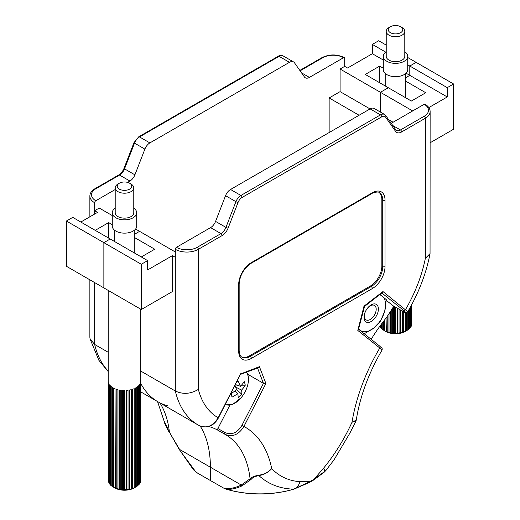 <?xml version="1.0" encoding="UTF-8"?>
<svg xmlns="http://www.w3.org/2000/svg" width="520" height="520" viewBox="0 0 520 520"><rect width="100%" height="100%" fill="white"/><g stroke="black" fill="none" stroke-linecap="round" stroke-linejoin="round"><path stroke-width="0.78" d="M383.292 68.218L379.665 66.125L365.261 74.438L388.31 87.744L380.419 92.3L380.419 112.08L380.419 92.3L340.087 69.017L340.087 91.637L329.141 97.962L359.099 115.258M386.224 45.097L378.69 40.742L372.353 44.402L372.353 53.716L347.575 68.023L344.695 66.359L340.087 69.017M329.141 132.555L329.141 97.962M372.353 44.402L385.697 52.111M407.732 64.831L409.799 66.027L409.799 75.341L405.288 77.942L409.799 75.341L406.062 73.177M430.131 142.773L453.59 129.227L453.59 83.987L416.137 62.368L409.799 66.027L416.137 62.368L407.732 57.512M379.665 66.125L379.665 82.758M301.548 72.865L309.419 77.409L343.544 57.707A1.631 0.943 120 0 1 344.357 57.629A1.631 0.943 120 0 1 344.695 58.377L344.695 66.359M309.419 77.409A8.151 4.706 -60 0 1 305.344 77.811A8.151 4.706 -60 0 1 304.428 76.966L294.45 62.764A8.151 4.706 120 0 0 293.534 61.919A8.151 4.706 120 0 0 289.458 62.322L149.877 142.909A8.151 4.706 120 0 0 144.892 149.117L134.907 174.837A8.151 4.706 -60 0 1 129.922 181.044L119.548 175.058L95.797 188.767A14.664 8.47 0 0 0 95.797 200.746L115.2 189.54M127.588 182.39L129.922 181.044M95.797 200.746A1.631 0.943 120 0 0 94.647 202.742A16.296 9.405 180 0 1 89.869 196.086L89.869 216.808M80.814 222.034L97.526 212.388L94.647 210.724L94.647 202.742M94.647 214.052L94.647 210.724L99.255 208.058L112.268 215.572M140.784 391.892L157.905 401.772A122.22 70.564 -60 0 1 140.784 383.507A122.22 70.564 120 0 0 157.905 401.772A122.22 70.564 120 0 0 167.408 405.769M157.553 401.57L163.91 420.518L169.429 432.224L179.569 449.429L241.222 485.024C236.333 487.546 230.874 488.793 224.828 488.755L210.392 480.532L210.392 467.226A122.22 70.564 120 0 0 200.213 426.114A122.22 70.564 -60 0 1 210.392 467.226L210.392 480.532L197.685 473.194L193.733 470.015L179.348 449.612L193.154 469.332M175.305 251.972L139.581 231.348L134.264 234.416L139.581 231.348L135.59 229.041M108.192 352.268L94.647 344.448A122.22 70.564 120 0 0 108.192 371.079M159.972 402.968A122.22 70.564 -60 0 1 169.429 432.224L179.328 449.612L195.956 472.089M66.41 266.272L66.41 221.033L72.748 217.373L110.201 238.999L103.864 242.658L103.864 287.898L66.41 266.272M66.41 221.033L103.864 242.658L110.201 238.999L147.648 260.618L147.648 269.932L172.425 255.632L175.305 257.289L175.305 249.308A1.631 0.943 -60 0 1 176.456 247.312A14.664 8.47 0 0 0 197.197 247.312L220.955 233.597L210.581 227.611L176.456 247.312M112.268 224.692L108.648 222.599L108.648 238.102M95.219 230.347L108.648 222.599M372.353 53.716L383.292 60.034M340.087 91.637L370.045 108.934M89.869 279.819L89.869 337.324L90.058 338.904L94.647 344.448L94.647 282.575M163.872 420.316L163.91 420.531A1.631 1.034 168.7 0 0 163.91 420.531C164.619 422.812 163.969 422.688 169.156 432.211L169.156 432.133M140.784 371.085L175.305 391.014C183.014 394.576 190.697 394.037 198.354 389.382A105.924 61.159 120 0 0 218.172 417.749L240.74 373.666L218.472 417.826C213.869 425.978 207.513 428.603 199.4 425.711L198.231 425.061A122.22 70.564 -60 0 1 175.305 391.014L175.305 257.289M240.045 374.179L259.415 366.685L265.896 383.513L243.919 426.452A138.515 79.976 -60 0 1 271.707 468.624C268.222 472.478 263.933 474.799 258.843 475.572C254.917 476.404 252.337 477.698 251.095 479.44L242.067 485.823A1.631 1.326 64.5 0 1 241.222 485.024L250.088 478.79C251.576 477.178 254.436 475.988 258.668 475.222C263.796 474.546 268.144 472.349 271.707 468.624C279.325 476.509 288.762 480.87 300.021 481.702L309.692 481.741L314.015 479.251L323.687 468.046C334.945 454.207 344.383 438.951 352.001 422.266L356.265 420.108L356.012 420.934L352.001 422.266A138.515 79.976 -60 0 1 379.788 348.004L357.812 330.447L358.371 329.68L364.579 306.41L382.388 292.507L382.967 291.551L407.745 311.721C418.769 292.819 426.205 273.449 430.053 253.617L430.131 111.599A16.296 9.405 180 0 1 425.353 118.248L401.603 131.963A9.776 5.642 -60 0 1 395.616 131.43L385.638 117.228A6.519 3.764 120 0 0 381.647 116.877L242.06 197.464A6.519 3.764 120 0 0 238.069 202.43L228.092 228.144A9.776 5.642 -60 0 1 222.105 235.593L198.354 249.308L198.354 389.382M229.853 405.197L217.912 428.519L224.828 432.51C231.524 435.376 237.211 433.017 241.885 425.438L243.919 426.452C238.686 434.85 232.349 437.457 224.906 434.272L217.99 430.281A1.631 0.943 -60 0 1 217.984 430.274A122.22 70.564 120 0 0 208.722 426.498M141.31 309.517L141.31 264.277L103.864 242.658L103.864 287.898L141.31 309.517L172.425 291.558L172.425 255.632M141.31 264.277L147.648 260.618M141.31 256.958L154.739 249.21L134.264 237.393M210.581 227.611A8.151 4.706 120 0 0 215.572 221.403L225.55 195.683A8.151 4.706 -60 0 1 230.542 189.475L370.123 108.888A8.151 4.706 -60 0 1 374.199 108.485L384.566 114.472A8.151 4.706 -60 0 0 380.49 114.881L370.123 108.888M392.782 125.541L400.452 129.968L424.203 116.252A14.664 8.47 0 0 0 424.203 104.28L391.222 123.318M424.203 104.28A1.631 0.943 -60 0 1 425.016 104.195C428.409 106.262 430.112 108.732 430.131 111.599M405.288 80.918L425.757 92.736L411.353 101.049L388.31 87.744L380.419 92.3L412.678 110.929M393.77 306.144A122.22 70.564 -60 0 1 386.009 318.149A122.22 70.564 120 0 0 371.169 339.293M447.252 96.96L447.252 87.646L409.799 66.027L409.799 75.341L447.252 96.96L428.838 107.588M453.59 83.987L447.252 87.646M393.094 122.239L388.674 119.691M393.042 305.721A1.631 0.943 -60 0 1 392.971 305.682A1.631 0.943 -60 0 1 392.899 305.637L386.262 300.333M392.971 305.682L399.887 309.68A1.631 0.943 -60 0 1 399.815 309.627C405.724 312.956 406.952 313.17 403.5 310.278L381.81 292.955M224.828 432.51A1.631 0.943 -60 0 0 224.894 434.265A1.631 0.943 -60 0 1 224.894 434.265L217.984 430.274A1.631 0.943 -60 0 1 217.912 428.519M247.689 374.25L263.439 383.338L257.536 368.03M324.266 472.134A1.631 1.144 -134 0 0 324.409 472.024L313.677 479.999L309.355 482.488L293.547 489.313A1.631 0.611 -106.5 0 0 293.722 489.157C280.02 488.755 268.392 484.231 258.843 475.572A1.631 0.442 82.8 0 1 258.668 475.222M242.067 485.823C237.647 488.007 232.791 489.242 227.5 489.515A73.808 42.614 0 0 0 293.722 489.157L309.692 481.741A1.631 0.943 -120 0 1 309.355 482.488M300.021 481.702A16.296 12.474 87.3 0 1 295.88 488.429A1.631 0.683 -109 0 1 295.672 488.631M358.507 329.173L379.652 346.067C381.771 348.322 382.649 347.731 381.999 350.149L379.788 348.004A1.631 1.326 -51.4 0 0 379.516 345.976M313.677 479.999A1.631 0.943 -120 0 0 314.015 479.251L325.656 470.724A73.808 42.614 0 0 0 326.547 469.69L324.409 472.024A1.631 1.144 -134 0 0 324.512 471.9A16.296 4.628 42.1 0 0 323.687 468.046M356.012 420.934L349.882 433.128L333.925 459.992L325.656 470.724M218.472 417.826L218.172 417.749C212.959 426.147 206.622 428.753 199.16 425.575L199.4 425.711M403.5 310.278A1.631 1.326 128.6 0 0 405.535 309.575A105.924 61.159 120 0 0 425.353 258.323L430.053 253.617M224.828 488.755L227.5 489.515M225.036 434.35L225.414 434.558A122.22 70.564 120 0 1 250.088 478.79A1.631 1.404 43.3 0 0 251.095 479.44M357.812 330.447L364 306.15L382.967 291.551M259.415 366.685L258.323 367.738L240.754 374.303M265.896 383.513L263.439 383.338L241.885 425.438M241.664 356.967A16.296 9.405 120 0 0 249.34 355.921L370.331 286.065A16.296 9.405 120 0 0 381.856 266.11L381.856 199.583A16.296 9.405 120 0 0 378.924 192.406M119.359 189.131A7.254 4.186 0 0 0 129.617 189.131A7.254 4.186 0 0 0 129.617 183.216L131.06 184.041A9.288 5.362 180 0 1 131.06 184.047A9.288 5.362 180 0 1 133.776 187.837A9.288 5.362 180 0 1 128.044 192.79A9.288 5.362 180 0 1 117.923 191.627A9.288 5.362 180 0 1 115.2 187.837A9.288 5.362 180 0 1 117.923 184.047L119.359 183.216A7.254 4.186 0 0 0 119.359 189.131M133.776 187.837L133.776 212.784A9.288 5.362 180 0 1 128.044 217.737A9.288 5.362 180 0 1 117.923 216.573A9.288 5.362 180 0 1 115.2 212.784L115.2 187.837M133.776 208.202A12.22 7.059 180 0 1 136.708 212.784A12.22 7.059 180 0 1 129.168 219.303A12.22 7.059 180 0 1 115.849 217.776A12.22 7.059 180 0 1 112.268 212.784A12.22 7.059 180 0 1 115.2 208.202M136.708 212.784L136.708 226.089A12.22 7.059 180 0 1 129.168 232.609A12.22 7.059 180 0 1 115.849 231.082A12.22 7.059 180 0 1 112.268 226.089L112.268 212.784M113.464 487.162L113.464 388.031A16.296 9.405 0 0 0 115.044 388.772L115.362 488.202L113.464 487.162A16.296 9.405 180 0 1 112.963 486.882L112.963 486.882A16.296 9.405 180 0 1 112.489 486.597L112.489 387.465A16.296 9.405 0 0 1 111.209 386.555L111.209 485.687A16.296 9.405 180 0 1 110.455 485.017L110.455 385.885A16.296 9.405 0 0 1 109.538 384.846L109.538 483.971A16.296 9.405 180 0 1 109.044 483.229L109.044 384.098A16.296 9.405 0 0 1 108.517 382.967L108.517 482.092A16.296 9.405 180 0 1 108.297 481.306L108.297 382.181A16.296 9.405 0 0 1 108.192 381.101A16.296 9.405 0 0 1 108.192 381.01L108.297 480.253M116.201 488.332L116.201 389.2A16.296 9.405 0 0 0 118.008 389.734L118.008 488.865L116.201 488.332A16.296 9.405 180 0 1 115.044 487.897M119.301 489.151L119.301 390.019A16.296 9.405 0 0 0 121.258 390.325L121.258 489.45L120.731 489.781L119.301 489.151A16.296 9.405 180 0 1 118.008 488.865M122.623 489.58L122.623 390.449A16.296 9.405 0 0 0 124.651 390.513L124.651 489.638L123.728 490.054L122.623 489.58A16.296 9.405 180 0 1 121.258 489.45M126.028 489.6L126.028 390.468A16.296 9.405 0 0 0 128.037 390.286L128.037 489.411L126.757 489.964L126.028 489.6A16.296 9.405 180 0 1 124.651 489.638M129.37 489.209L129.37 390.078A16.296 9.405 0 0 0 131.267 389.662L131.267 488.787L129.688 489.509L129.37 489.209A16.296 9.405 180 0 1 128.037 489.411M132.496 488.423L132.496 389.298A16.296 9.405 0 0 0 134.199 388.661L134.199 487.786L132.496 488.423A16.296 9.405 180 0 1 131.267 488.787M135.272 487.286L135.272 388.154A16.296 9.405 0 0 0 136.708 387.329L136.708 486.454L135.272 487.286A16.296 9.405 180 0 1 134.199 487.786M140.784 309.212L140.784 381.101A16.296 9.405 0 0 1 140.784 381.199L140.784 480.324A16.296 9.405 180 0 1 140.712 481.124L140.712 381.992A16.296 9.405 0 0 1 140.394 383.149L140.394 482.281A16.296 9.405 180 0 1 140.036 483.048L140.036 383.923A16.296 9.405 0 0 1 139.308 385.015L139.308 484.14A16.296 9.405 180 0 1 138.684 484.854L138.684 385.723A16.296 9.405 0 0 1 137.579 386.711L137.579 485.836A16.296 9.405 180 0 1 136.708 486.454M134.745 487.611L134.284 487.884A13.851 7.995 180 0 1 114.692 487.884L112.963 486.882L114.692 487.884M140.036 483.048L139.308 483.652M138.684 484.854L137.579 485.622M112.489 486.506L111.209 485.687M110.455 484.673L109.538 483.971M109.044 482.573L108.517 482.092M131.06 184.047L129.617 183.216A7.254 4.186 0 0 0 119.359 183.216M129.688 390.019L129.688 489.509M123.728 390.5L123.728 490.054M117.903 389.707L117.903 489.151M120.731 390.26L120.731 489.781M126.757 390.423L126.757 489.964M225.362 404.359A19.377 11.187 120 0 0 238.44 400.51A19.377 11.187 120 0 0 241.169 397.67A32.591 32.591 0 0 0 246.844 387.842L246.844 387.842A19.377 11.187 120 0 0 247.936 375.525A19.377 11.187 120 0 0 246.298 372.229M235.495 384.579L240.468 386.276A32.578 20.898 159.4 0 0 244.231 381.609A30.661 20.488 8.8 0 1 245.252 385.223A32.578 25.174 -9.9 0 1 241.547 390.098A32.578 15.093 -137.7 0 1 241.8 394.29A30.661 28.08 -136.4 0 1 240.065 396.012A30.661 28.08 -136.4 0 1 238.167 397.566A32.578 10.816 53.4 0 0 237.698 393.556A32.578 25.174 -9.9 0 1 232.031 397.124A30.661 0.962 -103.9 0 1 231.017 393.517A32.578 20.898 159.4 0 0 236.626 389.74A32.578 10.816 53.4 0 0 234.982 385.574M236.464 382.675A30.661 6.637 -36.5 0 0 238.102 381.166A32.578 15.093 -137.7 0 1 240.468 386.276M234.812 391.092L237.698 393.556M241.547 390.098L235.606 387.036M241.8 394.29L236.529 389.454M232.031 397.124L231.212 393.4M245.252 385.223L241.501 385.164M237.016 385.099L235.242 385.073M364.429 314.243A10.186 5.883 120 0 0 368.732 322.413A10.186 5.883 120 0 0 377.962 312.117A10.186 5.883 120 0 0 373.659 303.94A10.186 5.883 120 0 0 364.429 314.243M375.837 311.779A8.353 4.823 -60 0 1 366.113 319.885A8.353 4.823 -60 0 1 364.741 313.528A8.353 4.823 -60 0 1 374.465 305.422A8.353 4.823 -60 0 1 375.837 311.779M358.657 328.601A20.371 11.758 120 0 0 360.165 330.239A20.371 11.758 120 0 0 373.698 328.114A20.371 11.758 120 0 0 384.735 311.051A20.371 11.758 120 0 0 382.232 296.114A20.371 11.758 120 0 0 379.47 294.788M379.997 294.372L386.288 299.644L384.735 311.051L380.601 320.976L373.698 328.114L364.221 333.769L358.56 328.978M390.384 32.663A7.254 4.186 0 0 0 400.641 32.663A7.254 4.186 0 0 0 400.641 26.741L402.077 27.573A9.288 5.362 180 0 1 404.8 31.363A9.288 5.362 180 0 1 399.068 36.316A9.288 5.362 180 0 1 388.941 35.152A9.288 5.362 180 0 1 386.224 31.363A9.288 5.362 180 0 1 388.941 27.573L390.384 26.741A7.254 4.186 0 0 0 390.384 32.663M404.8 31.363L404.8 56.309A9.288 5.362 180 0 1 399.068 61.263A9.288 5.362 180 0 1 388.941 60.105A9.288 5.362 180 0 1 386.224 56.309L386.224 31.363M404.8 51.727A12.22 7.059 180 0 1 407.732 56.309A12.22 7.059 180 0 1 400.185 62.829A12.22 7.059 180 0 1 386.867 61.302A12.22 7.059 180 0 1 383.292 56.309A12.22 7.059 180 0 1 386.224 51.727M407.732 56.309L407.732 69.615A12.22 7.059 180 0 1 400.185 76.135A12.22 7.059 180 0 1 386.867 74.607A12.22 7.059 180 0 1 383.292 69.615L383.292 56.309M386.068 318.071L386.38 331.728L384.488 330.688A16.296 9.405 180 0 1 383.988 330.408L383.988 330.408A16.296 9.405 180 0 1 383.513 330.122L383.513 321.334M384.488 330.688L384.488 320.073M389.031 313.683L389.031 332.391L387.225 331.858A16.296 9.405 180 0 1 386.068 331.422M387.225 331.858L387.225 316.381M392.281 308.588L392.281 332.982L391.755 333.307L390.319 332.677A16.296 9.405 180 0 1 389.031 332.391M390.319 332.677L390.319 311.701M395.675 307.249L395.675 333.164L394.751 333.58L393.647 333.106A16.296 9.405 180 0 1 392.281 332.982M393.647 333.106L393.647 306.345M399.061 309.199L399.061 332.943L397.781 333.489L397.053 333.125A16.296 9.405 180 0 1 395.675 333.164M397.053 333.125L397.053 308.042M402.285 311.019L402.285 332.312L400.712 333.034L400.394 332.735A16.296 9.405 180 0 1 399.061 332.943M400.394 332.735L400.394 309.972M405.223 312.39L405.223 331.312L403.52 331.949A16.296 9.405 180 0 1 402.285 332.312M403.52 331.949L403.52 311.649M407.732 311.753L407.732 329.986L406.296 330.811A16.296 9.405 180 0 1 405.223 331.312M406.296 330.811L406.296 312.579M408.597 310.252L408.597 329.361A16.296 9.405 180 0 1 407.732 329.986M409.701 308.302L409.701 328.38L408.597 329.147M410.332 307.177L410.332 327.672A16.296 9.405 180 0 1 409.701 328.38M411.06 305.844L411.06 326.573L410.332 327.178M411.418 305.182L411.418 325.806A16.296 9.405 180 0 1 411.06 326.573M411.736 304.584L411.418 324.968M411.808 304.447L411.808 323.85A16.296 9.405 180 0 1 411.736 324.649M405.769 331.142L405.308 331.409A13.851 7.995 180 0 1 385.716 331.409L383.988 330.408L385.716 331.409M383.513 330.031L382.232 329.212A16.296 9.405 180 0 1 381.478 328.543L381.478 324.025M381.478 328.198L380.562 327.496A16.296 9.405 180 0 1 380.062 326.755L380.062 325.956M380.562 327.496L380.562 325.273M382.232 329.212L382.232 323.017M402.077 27.573L400.641 26.741A7.254 4.186 0 0 0 390.384 26.741M400.712 310.147L400.712 333.034M394.751 306.716L394.751 333.58M388.928 313.846L388.928 332.683M391.755 309.433L391.755 333.307M397.781 308.464L397.781 333.489M343.544 57.707A14.664 8.47 0 0 0 322.803 57.707L300.105 70.811M289.458 62.322L279.091 56.336L139.51 136.923L149.877 142.909M144.892 149.117L134.517 143.13L124.54 168.85L134.907 174.837M133.998 142.63L138.691 136.838A1.631 0.943 60 0 1 139.51 136.923A8.151 4.706 120 0 0 134.517 143.13A1.631 0.345 21.2 0 1 133.998 142.63L124.02 168.35A1.631 0.345 21.2 0 0 124.54 168.85A8.151 4.706 -60 0 1 119.548 175.058A1.631 0.943 60 0 0 118.736 174.974C120.939 173.647 122.701 171.438 124.02 168.35M283.166 55.932A8.151 4.706 120 0 0 279.091 56.336A1.631 0.943 60 0 0 278.272 56.251C279.247 55.419 280.872 55.309 283.166 55.932L293.534 61.919M89.869 196.086C89.888 193.219 91.591 190.756 94.984 188.689A1.631 0.943 60 0 1 95.797 188.767M299.832 70.421L321.984 57.629A1.631 0.943 60 0 1 322.803 57.707M199.16 425.575A122.22 70.564 -60 0 1 198.231 425.061L157.905 401.772M230.542 189.475L240.91 195.468L380.49 114.881A1.631 0.943 -120 0 1 381.647 116.877M392.899 305.637L399.815 309.627M215.572 221.403L225.94 227.389L235.924 201.669L225.55 195.683M395.616 131.43A1.631 1.287 -35.1 0 0 395.798 129.825L396.376 130.37A8.151 4.706 120 0 0 400.452 129.968A1.631 0.943 -120 0 1 401.603 131.963M222.105 235.593A1.631 0.943 -120 0 0 220.955 233.597A8.151 4.706 120 0 0 225.94 227.389A1.631 0.345 -158.8 0 0 228.092 228.144M238.069 202.43A1.631 0.345 -158.8 0 1 235.924 201.669A8.151 4.706 -60 0 1 240.91 195.468A1.631 0.943 -120 0 1 242.06 197.464M251.355 262.613L372.353 192.758A17.927 10.348 -60 0 1 385.028 200.077L385.028 266.611A17.927 10.348 -60 0 1 372.353 288.561L251.355 358.416A17.927 10.348 -60 0 1 238.68 351.098L238.68 284.57A17.927 10.348 -60 0 1 251.355 262.613A1.631 0.943 60 0 1 251.017 263.361L372.015 193.505C372.06 192.777 379.067 191.185 379.347 192.621A16.296 9.405 120 0 1 382.72 200.077L381.856 199.583M425.353 258.323L425.353 118.248A1.631 0.943 -120 0 0 424.203 116.252M197.197 247.312A1.631 0.943 -120 0 1 198.354 249.308A16.296 9.405 180 0 1 175.305 249.308M385.638 117.228A1.631 1.287 -35.1 0 0 385.821 115.628L395.798 129.825M238.68 351.098A1.631 0.943 0 0 0 239.161 350.435C239.363 354.159 240.331 356.421 242.06 357.227A16.296 9.405 120 0 0 250.205 356.421A1.631 0.943 60 0 1 251.355 358.416M249.34 355.921L250.205 356.421L371.196 286.565L370.331 286.065M239.161 350.435L239.161 283.907A1.631 0.943 0 0 1 238.68 284.57L238.68 349.765M381.856 266.11L382.72 266.611L382.72 200.077A1.631 0.943 0 0 0 385.028 200.077M372.353 288.561A1.631 0.943 60 0 0 371.196 286.565A16.296 9.405 120 0 0 382.72 266.611A1.631 0.943 0 0 0 385.028 266.611M372.353 192.758A1.631 0.943 60 0 1 372.015 193.505M108.192 371.56L98.878 360.295L90.058 338.904M94.984 188.689L118.736 174.974M138.691 136.838L278.272 56.251M344.357 57.629C336.901 54.054 329.446 54.054 321.984 57.629M381.999 350.149C368.459 373.51 359.879 396.832 356.265 420.108M293.547 489.313C270.966 495.599 248.417 495.547 225.921 489.157M399.887 309.68C405.782 312.514 404.684 313.352 407.745 311.721M385.821 115.628L384.566 114.472M239.161 283.907C239.902 275.204 243.861 268.353 251.017 263.361M134.264 230.321L134.264 252.889M108.192 290.394L108.192 381.101M114.712 230.321L114.712 241.599M246.681 372.086L247.91 374.953C248.917 378.729 248.56 383.026 246.844 387.842M225.017 405.041L233.064 404.144L241.169 397.67M405.288 73.853L405.288 97.552M385.736 73.853L385.736 86.262"/></g></svg>
